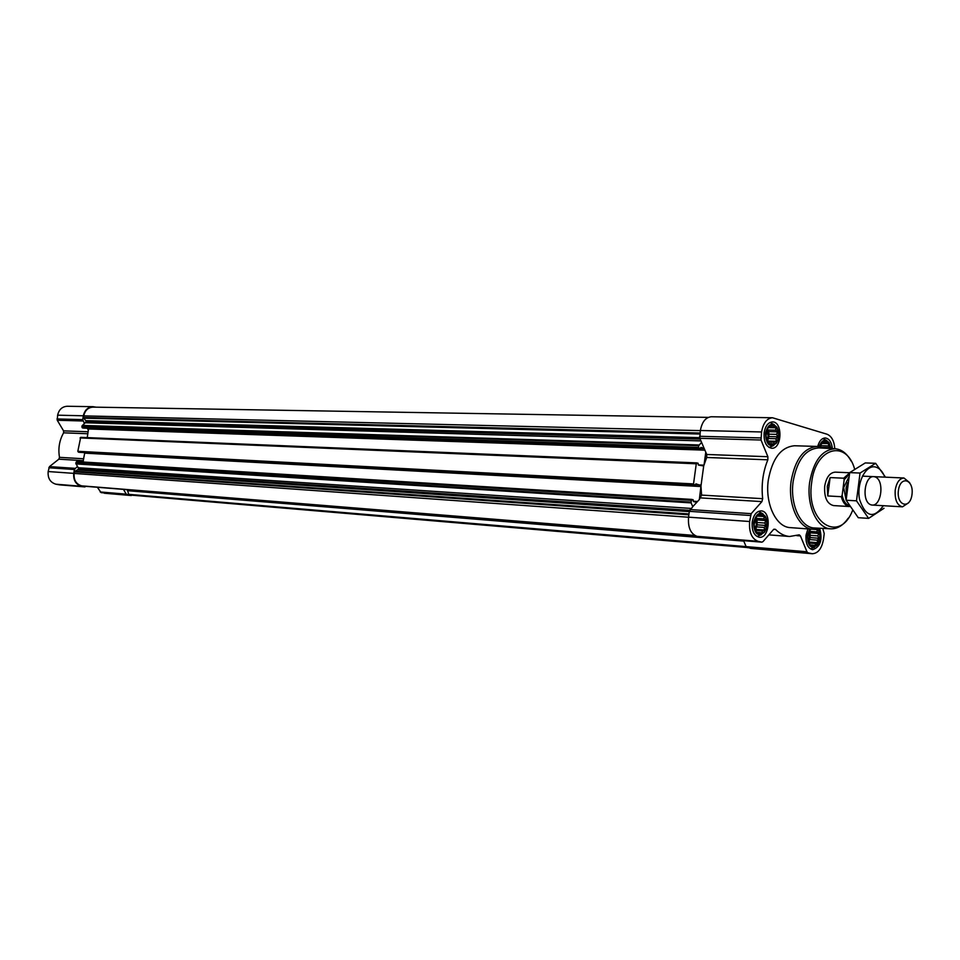 <?xml version="1.0" encoding="UTF-8"?>
<svg xmlns="http://www.w3.org/2000/svg" width="960" height="960" viewBox="0 0 960 960"><rect width="100%" height="100%" fill="white"/><g stroke="black" fill="none" stroke-linecap="round" stroke-linejoin="round"><path stroke-width="1.44" d="M810.12 530.184L810.888 529.128L817.104 529.608L817.092 531.888L818.664 533.46L817.884 535.896L818.796 538.236L817.32 540.168L817.464 542.664L815.568 543.564L815.016 545.556L813.084 545.172L812.112 546.144L809.508 544.26L807.924 540.396L807.792 535.584L810.12 530.184M817.536 528.948C826.428 542.58 806.028 556.428 807.72 535.512L810.252 529.08M815.46 529.272L817.104 529.608M758.136 515.088L761.244 514.536L761.964 516.12L764.004 516.528L764.028 518.892L765.684 520.536L764.88 523.044L765.828 525.468L764.292 527.448L764.412 530.028L762.432 530.94L761.82 533.004L759.78 532.596L758.712 533.592L755.94 531.612L754.116 525.012L755.52 518.052L758.136 515.088M753.996 522.564C755.676 509.58 768.324 512.76 766.536 525.588C764.916 538.464 752.22 535.536 753.996 522.564M769.992 426.024L773.064 425.64L773.772 427.296L775.788 427.776L775.812 430.188L777.444 431.856L776.64 434.364L777.6 436.788L776.064 438.732L776.196 441.276L774.216 442.128L773.616 444.108L771.6 443.64L770.556 444.528L767.808 442.416L766.008 435.768L767.4 428.856L769.992 426.024M765.888 433.248C767.568 420.372 780.072 424.2 778.296 436.92C776.688 449.688 764.136 446.1 765.888 433.248M819.756 446.712L822.852 441.96L825.744 441.552L826.38 443.148L828.288 443.604L829.5 448.464M819.504 446.676C823.98 438.492 827.712 439.104 830.688 448.524M708.288 417.384L93.024 407.124C88.116 407.46 85.02 410.376 83.724 415.872L83.664 418.152L86.388 421.332L82.056 425.88L81.864 427.056L83.256 428.076L700.032 448.944L700.896 447.396L704.1 448.284L706.74 454.476L706.704 457.476L703.692 465.984L701.028 485.616L695.928 483.84L695.052 485.412L693.528 483.924L696.276 463.788L698.04 463.164L698.484 465.072L703.692 465.984M696.9 462.9L80.7 437.34L77.82 451.308L79.248 452.316M88.548 428.256L87.252 437.616M691.956 499.428L76.668 461.616L75.816 463.38L78.204 467.736L691.152 508.428M84.612 453.528L82.968 462M701.028 485.616L699.348 499.536L696.732 502.368L693.504 501.576L693.06 499.668L691.284 500.34L691.14 502.908L692.784 506.652L689.34 511.332L688.548 517.164C687.828 527.472 690.636 533.856 696.972 536.316L700.98 537.18M696.732 502.368L692.784 506.652M701.028 487.116L701.592 495.096L699.348 499.536M705.78 452.232L704.1 464.592M834.816 448.74C834.18 440.94 831.576 436.104 827.004 434.208L772.5 417.756L711.3 416.76C705.624 417.324 701.988 421.908 700.368 430.5L699.828 438.3L704.1 448.284M701.556 442.332L698.748 445.68L698.508 447.432L700.032 448.944M743.58 540.672L746.124 546.612L750.648 548.412L812.316 553.74C818.076 553.392 821.808 548.58 823.488 539.316L824.232 533.568L822.732 528.396M772.5 417.756C766.836 418.344 763.2 423.072 761.58 431.964L761.016 440.016L767.88 456.72L706.74 454.476M812.316 553.74L807.972 552.804L806.952 551.76L800.436 535.92L799.236 534.828L789.6 536.484C784.476 536.064 779.76 533.676 775.452 529.332L773.556 529.476L762.984 541.608L761.844 542.16L758.004 541.284C751.68 538.752 748.884 532.164 749.628 521.508L751.188 513.66L761.916 501.6L762.672 498.684C761.184 484.836 762.912 471.888 767.844 459.816L767.88 456.72M764.124 432.72C765.348 425.952 768.12 422.364 772.428 421.92C782.952 421.488 782.136 449.172 771.66 448.248C766.152 446.952 763.644 441.768 764.124 432.72M752.196 522.132C753.54 514.944 756.516 511.2 761.1 510.888C771.708 510.948 769.836 538.692 759.324 537.276C754.056 535.872 751.68 530.82 752.196 522.132M819.648 528.324C822.756 539.832 820.416 546.96 812.652 549.708C807.732 548.352 805.536 543.492 806.04 535.116L807.936 528.912M817.728 446.472C819.216 441.036 821.724 438.204 825.24 437.964C829.236 438.564 831.624 442.116 832.404 448.62M819.864 528.252L813.12 529.284L790.38 527.628C776.064 527.28 764.832 503.532 768.312 480.048C772.308 458.436 781.056 447 794.544 445.752L817.32 446.448L823.992 448.176M78.204 467.736L78.396 469.38L74.82 471.276L74.136 473.436C73.632 480.012 76.116 484.152 81.612 485.844L83.124 486.108M127.056 489.672L127.572 490.536L743.676 540.876M746.832 547.5L131.292 495.132L128.724 494.34L127.572 490.536M96.06 407.184L93.024 406.68C87.912 407.028 84.684 410.076 83.34 415.788L82.704 419.628L84.54 423.684M87.228 428.208L88.464 430.308M93.024 406.68L67.2 406.26C62.148 406.608 58.956 409.572 57.624 415.176L57.24 420.252L63.588 430.872L63.6 432.828C59.352 440.4 57.984 448.572 59.496 457.344L58.848 459.18L49.452 466.62L48.168 471.54C47.652 478.248 50.22 482.46 55.884 484.2L59.46 484.836M77.424 466.44L74.388 469.5L73.752 473.364C73.224 480.216 75.816 484.524 81.54 486.288L86.316 486.372M97.368 487.272L101.124 492.636L133.884 495.36M123.444 489.384L126.276 494.16L131.244 495.576M852.516 510.564C839.448 544.248 805.452 522.324 811.656 482.592C815.364 447.6 846.204 438.852 854.616 469.032M849.768 506.556L833.52 505.584C827.016 503.868 824.076 497.4 824.7 486.18C826.308 477.3 829.812 472.62 835.248 472.14L849.648 472.752M842.7 497.496L841.992 499.08M848.208 518.196C843.252 525.336 837.552 528.876 831.132 528.828C817.272 528.996 806.244 505.572 809.652 482.316C813.588 460.812 822.108 449.64 835.2 448.764C841.62 449.352 846.936 453.468 851.148 461.1M830.736 528.804L814.884 528C800.88 528.156 789.72 504.72 793.152 481.452C797.124 459.96 805.728 448.776 818.952 447.912L834.912 448.752M813.12 529.284C798.828 528.948 787.632 504.924 791.124 481.164C795.132 459.288 803.868 447.72 817.32 446.448M819.12 446.604C821.844 439.776 825.192 438.492 829.164 442.764L831.048 448.548M822.984 438.576L826.836 440.604M765.516 433.128C768.048 424.044 771.84 422.076 776.892 427.236C779.568 432.612 779.412 437.916 776.436 443.148C769.752 448.2 766.116 444.864 765.516 433.128M770.16 422.568L774.408 424.764M773.784 445.512L769.044 447.456M753.612 522.468C756.36 512.916 760.308 510.912 765.432 516.48C767.868 521.964 767.508 527.244 764.364 532.32C757.692 537.18 754.104 533.892 753.612 522.468M758.412 511.416L763.02 513.84M761.592 534.612L757.128 536.4M818.028 528.84L818.256 529.2C820.824 534.78 820.452 540.144 817.128 545.292C810.948 549.444 807.696 546.168 807.36 535.428L809.712 529.044M814.548 547.236L810.468 548.856M829.836 447.54L821.88 447.288M828.276 445.92L820.104 445.608M821.04 447.024L820.116 445.68M828.288 443.604L821.7 443.412M826.38 443.148L821.988 443.016M823.848 442.392L822.528 442.344M820.296 446.832L819.996 445.908M771.6 443.64L769.584 443.58M774.216 442.128L767.604 441.936M776.196 441.276L767.52 441.024L768.924 436.56L768.768 431.652L767.376 428.904M776.064 438.732L767.856 438.516M777.6 436.788L768.924 436.56M776.64 434.364L768.432 434.16M777.444 431.856L768.768 431.652M775.812 430.188L767.604 429.996M775.788 427.776L768.708 427.62M773.772 427.296L769.032 427.2M771.084 426.492L769.632 426.456M766.932 440.208L768.144 436.332L767.16 429.516M759.78 532.596L757.5 532.416M762.432 530.94L755.424 530.412M764.412 530.028L755.76 529.38L757.176 524.844L757.02 519.924L755.736 517.836M764.292 527.448L756.096 526.848M765.828 525.468L757.176 524.844M764.88 523.044L756.684 522.456M765.684 520.536L757.02 519.924M764.028 518.892L755.832 518.328M764.004 516.528L757.332 516.084M761.964 516.12L757.536 515.82M759.252 515.448L757.908 515.352M754.908 529.044L756.396 524.652L755.496 518.1M813.084 545.172L810.936 545.004M815.568 543.564L808.992 543.036M817.464 542.664L808.848 541.98L810.18 537.576L810.048 532.824L809.028 531.42M817.32 540.168L809.172 539.52M818.796 538.236L810.18 537.576M817.884 535.896L809.724 535.272M818.664 533.46L810.048 532.824M817.092 531.888L809.076 531.288M808.272 541.26L809.448 537.396L808.908 531.756M849.156 505.584C845.664 504.372 843.336 500.916 842.16 495.216L844.164 479.748L849.3 474.216M849.672 506.556C845.7 506.052 842.904 502.776 841.296 496.704L842.16 495.216M844.164 479.748L843.684 478.2L849.576 473.04M843.684 478.2L830.124 477.576L827.292 486.312L827.736 495.948L841.296 496.704M830.124 477.576L827.736 495.948M898.392 490.572C900.3 475.164 914.016 479.244 912 494.448C910.188 509.724 896.4 505.98 898.392 490.572M908.604 502.8L902.484 506.832C897.096 505.38 894.66 499.812 895.212 490.128C896.544 482.46 899.46 478.416 903.948 477.996L909.648 482.652M883.356 505.716C873.648 519.156 865.728 517.116 859.596 499.596C856.164 482.952 866.004 463.788 876.048 467.172C879.828 468.408 882.756 471.732 884.832 477.144M874.812 476.832C885.012 479.652 881.448 507.78 871.224 504.9C860.88 502.26 864.552 473.688 874.812 476.832M885.48 477.168L875.64 463.308L860.052 473.052L856.488 500.832L868.608 518.376L884.016 508.272M860.052 473.052L849.684 472.608L865.284 462.924L875.64 463.308M856.488 500.832L846.12 500.232L849.684 472.608M868.608 518.376L858.264 517.704L846.12 500.232M75.816 463.38L691.044 502.104M76.008 462.216L691.284 500.34M77.82 451.308L693.528 483.924M80.052 437.928L696.276 463.788M81.864 427.056L698.508 447.432M82.056 425.88L698.748 445.68M83.46 417.468L700.032 433.02M83.724 415.872L700.356 430.62M760.776 437.928L699.588 436.284M761.58 431.964L700.368 430.5M761.016 440.016L699.828 438.3M767.844 459.816L706.704 457.476M762.672 498.684L701.592 495.096M761.916 501.6L700.836 497.916M751.188 513.66L690.108 509.568M750.432 515.496L689.34 511.332M749.628 521.508L688.548 517.164M758.004 541.284L696.972 536.316M761.688 542.136L700.68 537.156M775.452 529.332L773.832 529.212M800.436 535.92L796.776 535.644M806.952 551.76L128.724 494.34M807.972 552.804L747.156 547.632M811.452 553.608L750.648 548.412M74.4 471.828L688.872 514.812M74.136 473.436L688.536 517.224M81.612 485.844L694.836 535.476M83.004 486.108L695.328 535.74L83.064 486.108M127.632 490.692L743.772 541.116M129.18 494.772L746.484 547.2M130.512 495.024L746.736 547.428M83.664 418.152L699.888 434.028M86.184 420.648L699.624 437.664M86.388 421.332L699.996 438.684M86.34 421.632L700.188 439.14M85.692 422.784L700.944 440.916M82.32 425.424L699.048 444.984M82.356 427.884L699.036 448.68M83.208 428.064L699.984 448.944M700.392 448.476L704.232 448.608M88.692 428.964L704.904 450.168M698.304 464.928L703.932 465.168M78.324 452.136L694.068 485.16M79.176 452.304L695.004 485.4M695.448 484.728L700.44 484.992M84.672 453.144L701.028 486.54M693.24 501.204L697.56 501.468M74.82 471.276L688.992 513.936M77.988 469.932L689.304 511.62M78.396 469.38L689.46 510.756M78.444 469.08L689.628 510.312M75.912 463.92L691.14 502.908M82.704 419.628L57 418.944M83.34 415.788L57.624 415.176M82.944 420.984L57.24 420.252M88.224 431.772L63.588 430.872M87.888 433.752L63.6 432.828M83.736 458.772L59.496 457.344M83.424 460.668L58.848 459.18M75.06 468.336L49.452 466.62M74.388 469.5L48.804 467.76M73.752 473.364L48.168 471.54M81.54 486.288L55.884 484.2M84.876 486.912L59.184 484.812M126.276 494.16L100.176 491.952M127.236 494.856L101.124 492.636M130.44 495.468L104.304 493.236M846.12 500.136L843.66 487.62L848.544 477.636M846.324 494.376L846.072 487.956L847.584 482.724M761.844 542.16L700.836 537.18M789.6 536.484L768.852 534.876M80.7 437.34L696.996 462.9M79.212 452.316L695.052 485.412M76.668 461.616L692.04 499.428M85.02 486.924L59.328 484.836M903.948 477.996L862.356 476.136M902.484 506.832L872.22 505.056"/></g></svg>
